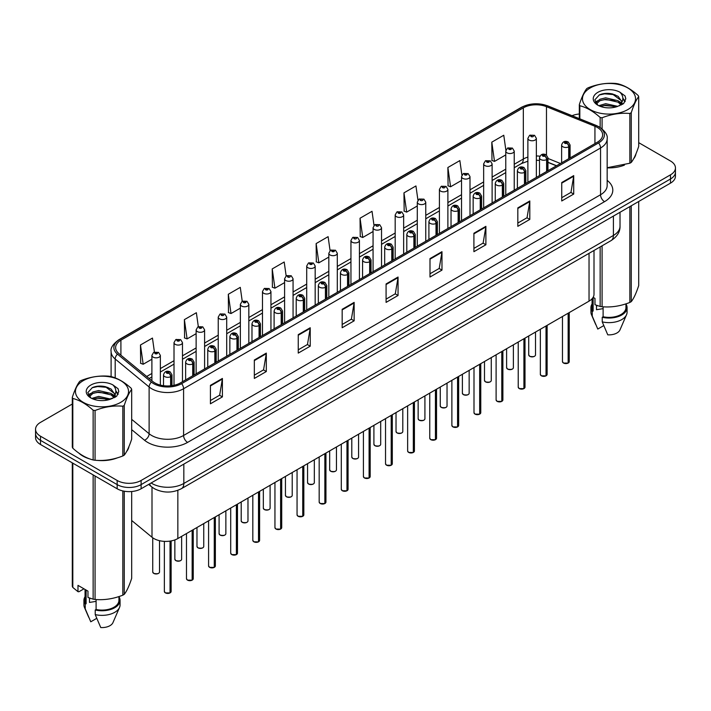 <?xml version="1.0" encoding="UTF-8"?>
<svg xmlns="http://www.w3.org/2000/svg" width="711" height="711" viewBox="0 0 711 711"><rect width="100%" height="100%" fill="white"/><g stroke="black" fill="none" stroke-linecap="round" stroke-linejoin="round"><path stroke-width="1.07" d="M556.42 165.832L547.968 162.419M594.005 250.476L594.005 294.238A16.94 9.776 180 0 1 589.037 301.153L177.848 538.547A16.94 9.776 180 0 1 152.003 537.24L131.686 520.488M78.805 453.067A27.098 15.642 0 0 0 82.832 456.035A27.098 15.642 0 0 0 90.057 459.022A27.098 15.642 0 0 1 82.832 456.035A27.098 15.642 0 0 1 78.805 453.067M597.347 127.447A18.068 10.434 180 0 1 602.644 134.823A18.068 10.434 180 0 1 597.347 142.2L180.398 382.918A18.068 10.434 180 0 1 152.821 381.531L118.888 353.545A18.068 10.434 180 0 1 115.626 347.563A18.068 10.434 180 0 1 120.914 340.187L523.332 107.85A18.068 10.434 180 0 1 546.475 106.686L594.938 126.274A18.068 10.434 180 0 1 597.347 127.447M598.591 126.727A19.819 11.438 0 0 0 595.942 125.447L547.479 105.859A19.819 11.438 0 0 0 522.096 107.139L119.679 339.476A19.819 11.438 0 0 0 117.457 354.131L151.39 382.109A19.819 11.438 0 0 0 181.643 383.638L598.591 142.911A19.819 11.438 0 0 0 598.591 126.727M72.3 404.026L40.509 422.378A16.94 9.776 0 0 0 35.55 429.293L35.55 437.594A16.94 9.776 0 0 0 40.509 444.508L117.164 488.768L117.164 484.618A16.94 9.776 0 0 0 141.116 484.618L670.491 178.985A16.94 9.776 0 0 0 675.45 172.071A16.94 9.776 0 0 1 670.491 178.985L141.116 484.618A16.94 9.776 0 0 1 117.164 484.618L40.509 440.358L117.164 484.618L117.164 480.467A16.94 9.776 0 0 0 141.116 480.467L670.491 174.835A16.94 9.776 0 0 0 675.45 167.92A16.94 9.776 0 0 0 670.491 161.006L638.7 142.653M35.55 433.443A16.94 9.776 0 0 0 40.509 440.358A16.94 9.776 0 0 1 35.55 433.443M210.42 385.362L210.42 403.804L222.401 396.889L222.401 378.448L210.42 385.362M210.42 400.533L219.646 395.209L222.347 379.061A4.515 2.604 -120 0 0 222.401 378.448M219.566 395.254L222.401 396.889M254.334 360.015L254.334 378.448L266.314 371.533L266.314 353.1L254.334 360.015M254.334 375.177L263.559 369.853L266.261 353.714A4.515 2.604 -120 0 0 266.314 353.1M263.479 369.898L266.314 371.533M298.247 334.659L298.247 353.1L310.227 346.186L310.227 327.744L298.247 334.659M298.247 349.83L307.472 344.497L310.183 328.358A4.515 2.604 -120 0 0 310.227 327.744M307.392 344.551L310.227 346.186M342.169 309.303L342.169 327.744L354.14 320.83L354.14 302.388L342.169 309.303M342.169 324.474L351.394 319.141L354.096 303.002A4.515 2.604 -120 0 0 354.14 302.388M351.305 319.195L354.14 320.83M561.743 182.531L561.743 200.973L573.715 194.059L573.715 175.617L561.743 182.531M561.743 197.702L570.969 192.379L573.67 176.23A4.515 2.604 -120 0 0 573.715 175.617M570.88 192.423L573.715 194.059M517.821 207.888L517.821 226.329L529.802 219.415L529.802 200.973L517.821 207.888M517.821 223.058L527.047 217.726L529.757 201.586A4.515 2.604 -120 0 0 529.802 200.973M526.967 217.779L529.802 219.415M473.908 233.244L473.908 251.685L485.889 244.771L485.889 226.329L473.908 233.244M473.908 248.406L483.133 243.082L485.835 226.942A4.515 2.604 -120 0 0 485.889 226.329M483.053 243.126L485.889 244.771M429.995 258.6L429.995 277.032L441.975 270.118L441.975 251.685L429.995 258.6M429.995 273.762L439.22 268.438L441.922 252.289A4.515 2.604 -120 0 0 441.975 251.685M439.14 268.482L441.975 270.118M386.082 283.947L386.082 302.388L398.053 295.474L398.053 277.032L386.082 283.947M386.082 299.118L395.307 293.794L398.009 277.645A4.515 2.604 -120 0 0 398.053 277.032M395.227 293.839L398.053 295.474M607.158 167.858A27.098 15.642 0 0 0 624.454 165.103A27.098 15.642 0 0 1 607.158 167.858M633.608 158.82A27.098 15.642 0 0 0 635.963 153.843A27.098 15.642 0 0 1 633.608 158.82M97.363 460.39A27.098 15.642 0 0 0 117.439 457.831A27.098 15.642 0 0 1 97.363 460.39M126.585 451.538A27.098 15.642 0 0 0 128.949 446.57A27.098 15.642 0 0 1 126.585 451.538M579.314 114A16.94 9.776 0 0 0 572.053 115.697M103.122 386.233L102.66 386.5M88.208 394.845L90.546 393.494M35.55 429.293A16.94 9.776 0 0 0 40.509 436.216L117.164 480.467M242.238 301.277L240.282 287.36L228.311 294.274L228.498 312.6M198.325 326.651L196.369 312.716L184.389 319.63L184.584 337.956M154.42 352.061L152.456 338.072L140.476 344.986L140.671 363.312M374.004 225.387L372.031 211.3L360.05 218.215L360.246 236.541M417.944 200.2L415.944 185.944L403.964 192.859L404.159 211.185M461.892 175.119L459.857 160.588L447.877 167.503L448.072 185.838M505.877 150.243L503.77 135.241L491.799 142.156L491.985 160.482M286.151 275.93L284.196 262.004L272.224 268.918L272.411 287.253M330.073 250.636L328.109 236.656L316.137 243.571L316.333 261.897M316.137 243.571L318.839 262.83L328.829 257.071M318.839 262.83L316.137 261.826M360.05 218.215L362.752 237.483L373.062 231.528M362.752 237.483L360.05 236.47M403.964 192.859L406.665 212.127L417.295 205.986M406.665 212.127L403.964 211.114M447.877 167.503L450.587 186.771L461.528 180.452M450.587 186.771L447.877 185.758M491.799 142.156L494.5 161.415L505.77 154.909M494.5 161.415L491.799 160.41M272.224 268.918L274.926 288.186L284.596 282.605M274.926 288.186L272.224 287.182M228.311 294.274L231.013 313.542L240.362 308.147M231.013 313.542L228.311 312.529M184.389 319.63L187.1 338.898L196.129 333.681M187.1 338.898L184.389 337.885M140.476 344.986L143.178 364.254L151.896 359.224M143.178 364.254L140.476 363.241M117.164 488.768A16.94 9.776 0 0 0 141.116 488.768L670.491 183.136A16.94 9.776 0 0 0 675.45 176.221L675.45 167.92M568.116 363.099L563.476 363.037L562.463 361.606A3.386 1.955 0 0 0 563.459 362.983A3.386 1.955 0 0 0 568.142 363.045L568.062 363.09A3.271 1.893 180 0 1 563.539 363.037M568.142 362.903L568.347 313.098M568.978 158.58L568.978 146.688A2.826 1.698 -122.2 0 0 566.889 143.275A1.413 0.818 0 0 0 566.854 142.147A1.413 0.818 0 0 0 564.854 142.147A1.413 0.818 0 0 0 564.854 143.302A1.413 0.818 0 0 0 566.809 143.329L565.289 142.724L566.249 142.493L566.889 143.275M566.809 143.329A2.826 1.555 62.1 0 1 568.711 146.83A4.23 2.444 180 0 1 562.854 146.759A4.23 2.444 180 0 1 561.619 145.035C562.703 141.56 564.916 140.547 568.258 142.013L570.089 145.035A4.23 2.444 180 0 1 568.978 146.688M568.711 158.731L568.711 146.83M568.142 363.045L568.142 313.213M536.352 177.412L536.352 138.325A4.23 2.444 180 0 1 533.739 140.582A4.23 2.444 180 0 1 529.126 140.049A4.23 2.444 180 0 1 527.882 138.325L529.571 135.383A2.826 1.698 57.8 0 1 531.073 135.472A1.413 0.818 0 0 0 531.117 136.592A1.413 0.818 0 0 0 533.117 136.592A1.413 0.818 0 0 0 533.117 135.446A1.413 0.818 0 0 0 531.161 135.419L531.739 135.783M531.161 135.419A2.826 1.555 -117.9 0 0 529.846 135.232A2.826 1.555 -117.9 0 0 529.722 135.312M531.704 136.236L531.073 135.472M531.721 136.254L531.704 135.801M546.004 375.87L541.364 375.808L540.351 374.377A3.386 1.955 0 0 0 541.338 375.755A3.386 1.955 0 0 0 546.021 375.817L545.95 375.861A3.271 1.893 180 0 1 541.418 375.799M546.021 375.675L546.235 325.86M546.857 171.351L546.857 159.451A2.826 1.698 -122.2 0 0 544.777 156.047A1.413 0.818 0 0 0 544.733 154.918A1.413 0.818 0 0 0 542.733 154.918A1.413 0.818 0 0 0 542.733 156.073A1.413 0.818 0 0 0 544.688 156.1L543.168 155.496L544.137 155.265L544.777 156.047M544.688 156.1A2.826 1.555 62.1 0 1 546.599 159.602A4.23 2.444 180 0 1 540.742 159.531A4.23 2.444 180 0 1 539.498 157.798C540.582 154.331 542.795 153.318 546.146 154.785L547.968 157.798A4.23 2.444 180 0 1 546.857 159.451M546.599 171.502L546.599 159.602M546.021 375.817L546.021 325.985M523.883 388.633L519.243 388.579L518.23 387.14A3.386 1.955 0 0 0 519.226 388.526A3.386 1.955 0 0 0 523.909 388.588L523.829 388.633A3.271 1.893 180 0 1 519.306 388.57M523.909 388.446L524.114 338.632M524.736 184.122L524.736 172.222A2.826 1.698 -122.2 0 0 522.656 168.818A1.413 0.818 0 0 0 522.612 167.689A1.413 0.818 0 0 0 520.621 167.689A1.413 0.818 0 0 0 520.621 168.845A1.413 0.818 0 0 0 522.567 168.863L521.056 168.267L522.016 168.036L522.656 168.818M522.567 168.863A2.826 1.555 62.1 0 1 524.478 172.373A4.23 2.444 180 0 1 518.621 172.302A4.23 2.444 180 0 1 517.386 170.569C518.461 167.094 520.683 166.09 524.025 167.547L525.856 170.569A4.23 2.444 180 0 1 524.736 172.222M524.478 184.273L524.478 172.373M523.909 388.588L523.909 338.756M501.762 401.404L497.131 401.351L496.109 399.911A3.386 1.955 0 0 0 497.105 401.297A3.386 1.955 0 0 0 501.788 401.351L501.717 401.395A3.271 1.893 180 0 1 497.185 401.342M501.788 401.217L502.002 351.403M502.624 196.885L502.624 184.993A2.826 1.698 -122.2 0 0 500.544 181.589A1.413 0.818 0 0 0 500.5 180.461A1.413 0.818 0 0 0 498.5 180.461A1.413 0.818 0 0 0 498.5 181.607A1.413 0.818 0 0 0 500.455 181.634L498.935 181.038L499.904 180.807L500.544 181.589M500.455 181.634A2.826 1.555 62.1 0 1 502.357 185.144A4.23 2.444 180 0 1 496.509 185.064A4.23 2.444 180 0 1 495.265 183.34C496.349 179.865 498.562 178.861 501.913 180.318L503.735 183.34A4.23 2.444 180 0 1 502.624 184.993M502.357 197.036L502.357 185.144M501.788 401.351L501.788 351.527M479.649 414.175L475.01 414.113L473.997 412.682A3.386 1.955 0 0 0 474.992 414.069A3.386 1.955 0 0 0 479.676 414.122L479.596 414.166A3.271 1.893 180 0 1 475.072 414.113M479.676 413.98L479.881 364.174M480.503 209.656L480.503 197.765A2.826 1.698 -122.2 0 0 478.423 194.352A1.413 0.818 0 0 0 478.379 193.232A1.413 0.818 0 0 0 476.388 193.232A1.413 0.818 0 0 0 476.388 194.379A1.413 0.818 0 0 0 478.334 194.405L476.823 193.801L477.783 193.57L478.423 194.352M478.334 194.405A2.826 1.555 62.1 0 1 480.245 197.916A4.23 2.444 180 0 1 474.388 197.836A4.23 2.444 180 0 1 473.153 196.112C474.228 192.637 476.45 191.623 479.792 193.09L481.614 196.112A4.23 2.444 180 0 1 480.503 197.765M480.245 209.807L480.245 197.916M479.676 414.122L479.676 364.29M514.231 190.184L514.231 151.096A4.23 2.444 180 0 1 511.618 153.354A4.23 2.444 180 0 1 507.005 152.821A4.23 2.444 180 0 1 505.77 151.096L507.458 148.155A2.826 1.698 57.8 0 1 508.96 148.235A1.413 0.818 0 0 0 509.005 149.363A1.413 0.818 0 0 0 510.996 149.363A1.413 0.818 0 0 0 510.996 148.217A1.413 0.818 0 0 0 509.049 148.19L510.569 148.786L509.6 149.017L508.96 148.235M509.618 149.026L509.618 148.546M509.049 148.19A2.826 1.555 -117.9 0 0 507.725 147.995A2.826 1.555 -117.9 0 0 507.601 148.075M492.119 202.955L492.119 163.859A4.23 2.444 180 0 1 489.506 166.125A4.23 2.444 180 0 1 484.893 165.592A4.23 2.444 180 0 1 483.649 163.859L485.337 160.926A2.826 1.698 57.8 0 1 486.839 161.006A1.413 0.818 0 0 0 486.884 162.135A1.413 0.818 0 0 0 488.884 162.135A1.413 0.818 0 0 0 488.884 160.979A1.413 0.818 0 0 0 486.928 160.962L488.448 161.557L487.488 161.788L486.839 161.006M487.506 161.797L487.506 161.317M486.928 160.962A2.826 1.555 -117.9 0 0 485.613 160.766A2.826 1.555 -117.9 0 0 485.489 160.846M487.488 161.788L487.47 161.335M469.998 215.726L469.998 176.63A4.23 2.444 180 0 1 467.385 178.888A4.23 2.444 180 0 1 462.772 178.363A4.23 2.444 180 0 1 461.528 176.63L463.217 173.697A2.826 1.698 57.8 0 1 464.727 173.777A1.413 0.818 0 0 0 464.772 174.906A1.413 0.818 0 0 0 466.763 174.906A1.413 0.818 0 0 0 466.763 173.751A1.413 0.818 0 0 0 464.816 173.724L466.327 174.328L465.367 174.559L464.727 173.777M465.385 174.568L465.385 174.088M464.816 173.724A2.826 1.555 -117.9 0 0 463.492 173.537A2.826 1.555 -117.9 0 0 463.368 173.617M465.367 174.559L465.35 174.106M590.246 87.942A26.538 15.322 -0 0 0 590.246 109.61A26.538 15.322 -0 0 0 627.769 109.61A26.538 15.322 -0 0 0 627.769 87.942A26.538 15.322 -0 0 0 590.246 87.942M607.158 167.725L629.848 163.228A30.484 17.606 -0 0 0 630.568 162.828A30.484 17.606 -0 0 0 631.261 162.419C633.732 159.326 636.212 153.985 638.7 146.386L638.7 96.643A30.484 17.606 -0 0 0 638.185 95.523C631.395 89.373 624.613 85.462 617.859 83.791A30.484 17.606 -0 0 0 615.93 83.489C606.634 82.698 597.382 84.129 588.166 87.791A30.484 17.606 -0 0 0 587.446 88.191A30.484 17.606 -0 0 0 586.753 88.599C584.264 91.737 581.785 97.078 579.314 104.633A30.484 17.606 -0 0 0 579.829 105.743L579.829 118.844M600.155 127.456L600.155 117.475C593.365 111.325 586.593 107.414 579.829 105.743M600.155 117.475A30.484 17.606 -0 0 0 602.084 117.777L602.084 128.86M629.848 163.228L629.848 113.484C620.632 112.676 611.38 114.107 602.084 117.777M629.848 113.484A30.484 17.606 -0 0 0 630.568 113.085A30.484 17.606 -0 0 0 631.261 112.667L631.261 162.419M617.788 106.357L605.665 103.682L598.786 105.708M616.099 106.908L605.665 105.139L600.333 106.383M621.103 103.797L618.135 100.731L605.665 97.825L599.88 99.264L596.538 102.117L596.102 103.673M620.632 104.526L618.135 102.188L605.665 99.291L599.88 100.731L596.369 103.957M619.494 105.788L621.476 103.051L621.912 101.113L612.233 93.896C607.407 92.919 603.115 93.257 599.346 94.919L594.805 99.878L597.853 105.184M621.236 105.024L621.912 102.277M621.876 101.691L618.135 96.341L612.571 93.968M597.853 92.332A15.775 9.11 -0 0 0 597.853 105.21A15.775 9.11 -0 0 0 617.575 106.419L623.725 103.442L625.796 98.776L625.085 95.985L619.921 92.199A15.775 9.11 -0 0 0 597.853 92.332M619.921 92.199C623.2 95.532 623.725 99.149 621.476 103.042M579.314 118.63L579.314 104.633M638.7 96.643C636.229 99.727 633.75 105.068 631.261 112.667M614.944 106.419L604.661 105.539L600.573 106.286M622.454 104.339L621.725 103.762M621.29 103.451L620.561 102.971M614.944 100.562L604.661 99.682L600.573 100.429M596.618 101.975L595.418 102.722M625.013 101.691L622.854 98.847M614.979 94.723L604.661 93.834L599.16 95.007M625.796 98.918L625.085 95.985M622.916 104.037L621.858 103.131M621.538 102.891L619.014 101.38M597.613 100.749L595.143 102.18M625.191 101.344L622.845 98.109M83.231 380.661A26.538 15.322 -0 0 0 83.231 402.328A26.538 15.322 -0 0 0 120.754 402.328A26.538 15.322 -0 0 0 120.754 380.661A26.538 15.322 -0 0 0 83.231 380.661M80.432 380.909A30.484 17.606 -0 0 0 79.739 381.327C77.25 384.464 74.771 389.806 72.3 397.351A30.484 17.606 -0 0 0 72.815 398.471L72.815 448.214C79.579 454.356 86.351 458.266 93.141 459.955A30.484 17.606 -0 0 0 95.07 460.248C104.286 461.057 113.538 459.626 122.834 455.955A30.484 17.606 -0 0 0 123.554 455.555A30.484 17.606 -0 0 0 124.247 455.138C126.718 452.054 129.198 446.704 131.686 439.114L131.686 389.361A30.484 17.606 -0 0 0 131.171 388.25C124.372 382.091 117.599 378.181 110.845 376.519A30.484 17.606 -0 0 0 108.916 376.217C99.62 375.426 90.368 376.857 81.152 380.509A30.484 17.606 -0 0 0 80.432 380.909M93.141 459.955L93.141 410.203C86.351 404.052 79.579 400.142 72.815 398.471M93.141 410.203A30.484 17.606 -0 0 0 95.07 410.505L95.07 460.248M122.834 455.955L122.834 406.203C113.618 405.403 104.366 406.834 95.07 410.505M122.834 406.203A30.484 17.606 -0 0 0 123.554 405.803A30.484 17.606 -0 0 0 124.247 405.394L124.247 455.138M72.3 397.351L72.3 447.103A30.484 17.606 -0 0 0 72.815 448.214M110.774 399.084L98.651 396.4L91.772 398.436M109.085 399.635L98.651 397.867L93.319 399.102M114.089 396.525L111.12 393.45L98.651 390.543L92.865 391.992L89.524 394.845L89.088 396.391M113.618 397.253L111.12 394.916L98.651 392.01L92.865 393.45L89.355 396.676M112.48 398.515L114.462 395.769L114.898 393.841L105.219 386.624C100.393 385.638 96.092 385.975 92.332 387.646L87.791 392.596L90.839 397.902M114.213 397.751L114.898 394.996M114.862 394.418L111.12 389.059L105.557 386.686M90.839 385.06A15.775 9.11 -0 0 0 90.839 397.938A15.775 9.11 -0 0 0 110.561 399.147L116.711 396.16L118.781 391.494L118.07 388.713L112.898 384.918A15.775 9.11 -0 0 0 90.839 385.06M112.898 384.918C116.186 388.259 116.711 391.877 114.462 395.76M131.686 389.361C129.215 392.454 126.736 397.796 124.247 405.394M107.921 399.147L97.647 398.267L93.559 399.004M115.431 397.067L114.711 396.489M114.275 396.169L113.547 395.689M107.921 393.29L97.647 392.41L93.559 393.156M89.604 394.694L88.395 395.44M117.999 394.418L115.831 391.574M107.965 387.442L97.647 386.553L92.146 387.735M118.781 391.637L118.07 388.713M115.902 396.756L114.844 395.849M114.524 395.618L112 394.107M118.177 394.072L115.831 390.837M597.142 305.534A12.762 7.368 0 0 0 596.502 306.796M596.502 305.312L596.502 309.712L603.115 308.636M593.125 297.34L594.983 298.407L594.983 304.726L600.155 306.45A30.484 17.606 0 0 0 602.084 306.743C611.3 307.552 620.552 306.121 629.848 302.451A30.484 17.606 0 0 0 631.261 301.633C633.732 298.549 636.212 293.199 638.7 285.609L638.7 201.489M603.115 306.814L603.115 316.768A16.94 9.776 0 0 0 625.947 307.596L625.947 303.846M603.115 316.768L602.235 317.275A18.068 10.434 0 0 0 627.075 307.596A18.068 10.434 0 0 0 625.947 303.97M602.235 317.275L602.235 321.879A18.068 10.434 0 0 0 626.533 314.742A18.068 10.434 0 0 0 627.075 312.209L627.075 307.596M602.235 321.879L607.763 334.828A11.296 6.523 0 0 0 619.965 329.922L626.533 314.742M629.848 302.451L629.848 206.599M631.261 205.781L631.261 301.633M602.084 245.802L602.084 306.743M600.155 306.45L600.155 246.921M592.067 298.771L592.067 307.596A16.94 9.776 0 0 0 593.134 311.009L593.134 297.34M592.067 303.97A18.068 10.434 0 0 0 590.939 307.596A18.068 10.434 0 0 0 592.254 311.507L593.134 311.009M590.939 307.596L590.939 312.209A18.068 10.434 0 0 0 591.481 314.742A18.068 10.434 0 0 0 592.254 316.119L592.254 311.507M603.746 325.62L597.782 329.06L592.254 316.119M90.128 598.262A12.762 7.368 0 0 0 89.479 599.515M89.479 598.031L89.479 602.439L96.092 601.364M83.978 588.824L78.912 591.748L77.988 591.685L77.988 585.366L87.968 591.134L87.968 597.453L93.141 599.169A30.484 17.606 0 0 0 95.07 599.471C104.286 600.271 113.538 598.84 122.834 595.169A30.484 17.606 0 0 0 124.247 594.36C126.718 591.268 129.198 585.926 131.686 578.327L131.686 491.514M96.092 599.542L96.092 609.487A16.94 9.776 0 0 0 118.933 600.324L118.933 596.573M96.092 609.487L95.221 609.994A18.068 10.434 0 0 0 120.061 600.324A18.068 10.434 0 0 0 118.933 596.698M95.221 609.994L95.221 614.606A18.068 10.434 0 0 0 119.519 607.461A18.068 10.434 0 0 0 120.061 604.937L120.061 600.324M95.221 614.606L100.749 627.546A11.296 6.523 0 0 0 112.942 622.649L119.519 607.461M122.834 595.169L122.834 490.928M124.247 491.212L124.247 594.36M95.07 476.006L95.07 599.471M93.141 599.169L93.141 474.895M72.815 463.163L72.815 587.437L77.988 591.685M72.815 587.437A30.484 17.606 0 0 1 72.3 586.326L72.3 462.861M85.053 589.446L85.053 600.324A16.94 9.776 0 0 0 86.111 603.728L86.111 590.059M85.053 596.698A18.068 10.434 0 0 0 83.925 600.324A18.068 10.434 0 0 0 85.24 604.234L86.111 603.728M83.925 600.324L83.925 604.937A18.068 10.434 0 0 0 84.467 607.461A18.068 10.434 0 0 0 85.24 608.838L85.24 604.234M96.723 618.348L90.768 621.787L85.24 608.838M457.529 426.947L452.898 426.884L451.876 425.454A3.386 1.955 0 0 0 452.871 426.831A3.386 1.955 0 0 0 457.555 426.893L457.475 426.938A3.271 1.893 180 0 1 452.951 426.876M457.555 426.751L457.768 376.946M458.391 222.427L458.391 210.527A2.826 1.698 -122.2 0 0 456.311 207.123A1.413 0.818 0 0 0 456.266 205.994A1.413 0.818 0 0 0 454.267 205.994A1.413 0.818 0 0 0 454.267 207.15A1.413 0.818 0 0 0 456.222 207.177L454.702 206.572L455.662 206.341L456.311 207.123M456.222 207.177A2.826 1.555 62.1 0 1 458.124 210.678A4.23 2.444 180 0 1 452.276 210.607A4.23 2.444 180 0 1 451.032 208.874C452.116 205.408 454.329 204.395 457.68 205.861L459.502 208.874A4.23 2.444 180 0 1 458.391 210.527M458.124 222.579L458.124 210.678M457.555 426.893L457.555 377.061M435.416 439.709L430.777 439.656L429.764 438.216A3.386 1.955 0 0 0 430.75 439.602A3.386 1.955 0 0 0 435.434 439.665L435.363 439.709A3.271 1.893 180 0 1 430.83 439.647M435.434 439.522L435.647 389.708M436.27 235.199L436.27 223.298A2.826 1.698 -122.2 0 0 434.19 219.895A1.413 0.818 0 0 0 434.145 218.766A1.413 0.818 0 0 0 432.155 218.766A1.413 0.818 0 0 0 432.155 219.921A1.413 0.818 0 0 0 434.101 219.939L432.581 219.344L433.55 219.112L434.19 219.895M434.101 219.939A2.826 1.555 62.1 0 1 436.012 223.45A4.23 2.444 180 0 1 430.155 223.378A4.23 2.444 180 0 1 428.911 221.645C429.995 218.17 432.208 217.166 435.559 218.624L437.381 221.645A4.23 2.444 180 0 1 436.27 223.298M436.012 235.35L436.012 223.45M435.434 439.665L435.434 389.832M413.295 452.48L408.656 452.427L407.643 450.987A3.386 1.955 0 0 0 408.638 452.374A3.386 1.955 0 0 0 413.322 452.427L413.242 452.472A3.271 1.893 180 0 1 408.718 452.418M413.322 452.294L413.526 402.479M414.158 247.961L414.158 236.07A2.826 1.698 -122.2 0 0 412.069 232.666A1.413 0.818 0 0 0 412.033 231.537A1.413 0.818 0 0 0 410.034 231.537A1.413 0.818 0 0 0 410.034 232.684A1.413 0.818 0 0 0 411.989 232.71L410.469 232.115L411.429 231.884L412.069 232.666M411.989 232.71A2.826 1.555 62.1 0 1 413.891 236.221A4.23 2.444 180 0 1 408.034 236.141A4.23 2.444 180 0 1 406.799 234.417C407.883 230.942 410.096 229.937 413.438 231.395L415.268 234.417A4.23 2.444 180 0 1 414.158 236.07M413.891 248.112L413.891 236.221M413.322 452.427L413.322 402.604M447.886 228.489L447.886 189.402A4.23 2.444 180 0 1 445.273 191.659A4.23 2.444 180 0 1 440.651 191.135A4.23 2.444 180 0 1 439.416 189.402L441.104 186.46A2.826 1.698 57.8 0 1 442.606 186.549A1.413 0.818 0 0 0 442.651 187.677A1.413 0.818 0 0 0 444.651 187.677A1.413 0.818 0 0 0 444.651 186.522A1.413 0.818 0 0 0 442.695 186.495L443.264 186.86M442.695 186.495A2.826 1.555 -117.9 0 0 441.371 186.309A2.826 1.555 -117.9 0 0 441.247 186.389M443.229 187.313L442.606 186.549M443.246 187.331L443.229 186.877M425.765 241.26L425.765 202.173A4.23 2.444 180 0 1 423.152 204.43A4.23 2.444 180 0 1 418.539 203.897A4.23 2.444 180 0 1 417.295 202.173L418.983 199.231A2.826 1.698 57.8 0 1 420.494 199.311A1.413 0.818 0 0 0 420.53 200.44A1.413 0.818 0 0 0 422.53 200.44A1.413 0.818 0 0 0 422.53 199.293A1.413 0.818 0 0 0 420.574 199.267L421.152 199.622M420.574 199.267A2.826 1.555 -117.9 0 0 419.259 199.071A2.826 1.555 -117.9 0 0 419.135 199.151M421.116 199.649L420.494 199.311M403.652 254.031L403.652 214.944A4.23 2.444 180 0 1 401.04 217.202A4.23 2.444 180 0 1 396.418 216.668A4.23 2.444 180 0 1 395.183 214.944L396.871 212.002A2.826 1.698 57.8 0 1 398.373 212.082A1.413 0.818 0 0 0 398.418 213.211A1.413 0.818 0 0 0 400.409 213.211A1.413 0.818 0 0 0 400.409 212.056A1.413 0.818 0 0 0 398.462 212.038L399.982 212.633L399.013 212.865L398.373 212.082M399.031 212.873L399.031 212.393M398.462 212.038A2.826 1.555 -117.9 0 0 397.138 211.842A2.826 1.555 -117.9 0 0 397.014 211.922M399.013 212.865L398.995 212.411M391.183 465.252L386.544 465.19L385.531 463.759A3.386 1.955 0 0 0 386.517 465.145A3.386 1.955 0 0 0 391.201 465.198L391.13 465.243A3.271 1.893 180 0 1 386.597 465.19M391.201 465.065L391.414 415.251M392.037 260.733L392.037 248.841A2.826 1.698 -122.2 0 0 389.957 245.428A1.413 0.818 0 0 0 389.912 244.308A1.413 0.818 0 0 0 387.913 244.308A1.413 0.818 0 0 0 387.913 245.455A1.413 0.818 0 0 0 389.868 245.482L388.348 244.877L389.317 244.646L389.957 245.428M389.868 245.482A2.826 1.555 62.1 0 1 391.779 248.992A4.23 2.444 180 0 1 385.922 248.912A4.23 2.444 180 0 1 384.678 247.188C385.762 243.713 387.975 242.709 391.326 244.166L393.147 247.188A4.23 2.444 180 0 1 392.037 248.841M391.779 260.884L391.779 248.992M391.201 465.198L391.201 415.366M369.062 478.023L364.423 477.961L363.41 476.53A3.386 1.955 0 0 0 364.405 477.908A3.386 1.955 0 0 0 369.089 477.97L369.009 478.014A3.271 1.893 180 0 1 364.485 477.952M369.089 477.828L369.293 428.022M369.924 273.504L369.924 261.604A2.826 1.698 -122.2 0 0 367.836 258.2A1.413 0.818 0 0 0 367.8 257.071A1.413 0.818 0 0 0 365.801 257.071A1.413 0.818 0 0 0 365.801 258.226A1.413 0.818 0 0 0 367.756 258.253L366.236 257.649L367.196 257.418L367.836 258.2M367.756 258.253A2.826 1.555 62.1 0 1 369.658 261.755A4.23 2.444 180 0 1 363.801 261.684A4.23 2.444 180 0 1 362.566 259.95C363.65 256.484 365.863 255.471 369.205 256.938L371.035 259.95A4.23 2.444 180 0 1 369.924 261.604M369.658 273.655L369.658 261.755M369.089 477.97L369.089 428.138M346.95 490.794L342.311 490.732L341.298 489.292A3.386 1.955 0 0 0 342.284 490.679A3.386 1.955 0 0 0 346.968 490.741L346.897 490.786A3.271 1.893 180 0 1 342.364 490.723M346.968 490.599L347.181 440.784M347.803 286.275L347.803 274.375A2.826 1.698 -122.2 0 0 345.724 270.971A1.413 0.818 0 0 0 345.679 269.842A1.413 0.818 0 0 0 343.68 269.842A1.413 0.818 0 0 0 343.68 270.998A1.413 0.818 0 0 0 345.635 271.024L344.115 270.42L345.084 270.189L345.724 270.971M345.635 271.024A2.826 1.555 62.1 0 1 347.546 274.526A4.23 2.444 180 0 1 341.689 274.455A4.23 2.444 180 0 1 340.445 272.722C341.529 269.247 343.742 268.243 347.092 269.7L348.914 272.722A4.23 2.444 180 0 1 347.803 274.375M347.546 286.426L347.546 274.526M346.968 490.741L346.968 440.909M324.829 503.557L320.19 503.504L319.177 502.064A3.386 1.955 0 0 0 320.172 503.45A3.386 1.955 0 0 0 324.856 503.504L324.776 503.548A3.271 1.893 180 0 1 320.252 503.495M324.856 503.37L325.06 453.556M325.682 299.038L325.682 287.146A2.826 1.698 -122.2 0 0 323.603 283.742A1.413 0.818 0 0 0 323.558 282.614A1.413 0.818 0 0 0 321.568 282.614A1.413 0.818 0 0 0 321.568 283.769A1.413 0.818 0 0 0 323.514 283.787L322.003 283.191L322.963 282.96L323.603 283.742M323.514 283.787A2.826 1.555 62.1 0 1 325.425 287.297A4.23 2.444 180 0 1 319.568 287.226A4.23 2.444 180 0 1 318.332 285.493C319.408 282.018 321.63 281.014 324.971 282.471L326.802 285.493A4.23 2.444 180 0 1 325.682 287.146M325.425 299.189L325.425 287.297M324.856 503.504L324.856 453.68M302.708 516.328L298.078 516.266L297.056 514.835A3.386 1.955 0 0 0 298.051 516.222A3.386 1.955 0 0 0 302.735 516.275L302.655 516.319A3.271 1.893 180 0 1 298.131 516.266M302.735 516.142L302.948 466.327M303.57 311.809L303.57 299.918A2.826 1.698 -122.2 0 0 301.491 296.505A1.413 0.818 0 0 0 301.446 295.385A1.413 0.818 0 0 0 299.447 295.385A1.413 0.818 0 0 0 299.447 296.531A1.413 0.818 0 0 0 301.402 296.558L299.882 295.954L300.842 295.723L301.491 296.505M301.402 296.558A2.826 1.555 62.1 0 1 303.304 300.069A4.23 2.444 180 0 1 297.456 299.989A4.23 2.444 180 0 1 296.211 298.265C297.296 294.789 299.509 293.785 302.859 295.243L304.681 298.265A4.23 2.444 180 0 1 303.57 299.918M303.304 311.96L303.304 300.069M302.735 516.275L302.735 466.443M381.531 266.803L381.531 227.707A4.23 2.444 180 0 1 378.919 229.964A4.23 2.444 180 0 1 374.306 229.44A4.23 2.444 180 0 1 373.062 227.707L374.75 224.774A2.826 1.698 57.8 0 1 376.261 224.854A1.413 0.818 0 0 0 376.297 225.982A1.413 0.818 0 0 0 378.296 225.982A1.413 0.818 0 0 0 378.296 224.827A1.413 0.818 0 0 0 376.341 224.8L376.919 225.165M376.341 224.8A2.826 1.555 -117.9 0 0 375.026 224.614A2.826 1.555 -117.9 0 0 374.901 224.694M376.883 225.627L376.261 224.854M376.901 225.636L376.883 225.183M359.419 279.565L359.419 240.478A4.23 2.444 180 0 1 356.798 242.735A4.23 2.444 180 0 1 352.185 242.211A4.23 2.444 180 0 1 350.95 240.478L352.638 237.536A2.826 1.698 57.8 0 1 354.14 237.625A1.413 0.818 0 0 0 354.185 238.754A1.413 0.818 0 0 0 356.175 238.754A1.413 0.818 0 0 0 356.175 237.598A1.413 0.818 0 0 0 354.229 237.572L354.798 237.936M354.229 237.572A2.826 1.555 -117.9 0 0 352.905 237.385A2.826 1.555 -117.9 0 0 352.78 237.465M354.762 238.389L354.14 237.625M354.78 238.407L354.762 237.954M337.298 292.337L337.298 253.249A4.23 2.444 180 0 1 334.685 255.507A4.23 2.444 180 0 1 330.073 254.973A4.23 2.444 180 0 1 328.829 253.249L330.517 250.308A2.826 1.698 57.8 0 1 332.019 250.396A1.413 0.818 0 0 0 332.064 251.516A1.413 0.818 0 0 0 334.063 251.516A1.413 0.818 0 0 0 334.063 250.37A1.413 0.818 0 0 0 332.108 250.343L333.628 250.939L332.668 251.17L332.019 250.396M332.686 251.187L332.686 250.699M332.108 250.343A2.826 1.555 -117.9 0 0 330.793 250.148A2.826 1.555 -117.9 0 0 330.668 250.228M332.668 251.17L332.65 250.725M315.177 305.108L315.177 266.021A4.23 2.444 180 0 1 312.564 268.278A4.23 2.444 180 0 1 307.952 267.745A4.23 2.444 180 0 1 306.708 266.021L308.405 263.079A2.826 1.698 57.8 0 1 309.907 263.159A1.413 0.818 0 0 0 309.952 264.288A1.413 0.818 0 0 0 311.942 264.288A1.413 0.818 0 0 0 311.942 263.132A1.413 0.818 0 0 0 309.996 263.114L311.507 263.71L310.547 263.941L309.907 263.159M310.565 263.95L310.565 263.47M309.996 263.114A2.826 1.555 -117.9 0 0 308.672 262.919A2.826 1.555 -117.9 0 0 308.547 262.999M310.529 263.932L310.529 263.488M293.065 317.879L293.065 278.783A4.23 2.444 180 0 1 290.452 281.041A4.23 2.444 180 0 1 285.831 280.516A4.23 2.444 180 0 1 284.596 278.783L286.284 275.85A2.826 1.698 57.8 0 1 287.786 275.93A1.413 0.818 0 0 0 287.831 277.059A1.413 0.818 0 0 0 289.83 277.059A1.413 0.818 0 0 0 289.83 275.904A1.413 0.818 0 0 0 287.875 275.877L288.444 276.241M287.875 275.877A2.826 1.555 -117.9 0 0 286.56 275.69A2.826 1.555 -117.9 0 0 286.435 275.77M288.417 276.703L287.786 275.93M288.426 276.712L288.417 276.259M280.596 529.1L275.957 529.037L274.944 527.606A3.386 1.955 0 0 0 275.93 528.984A3.386 1.955 0 0 0 280.614 529.046L280.543 529.091A3.271 1.893 180 0 1 276.01 529.037M280.614 528.904L280.827 479.098M281.449 324.58L281.449 312.68A2.826 1.698 -122.2 0 0 279.37 309.276A1.413 0.818 0 0 0 279.325 308.147A1.413 0.818 0 0 0 277.334 308.147A1.413 0.818 0 0 0 277.334 309.303A1.413 0.818 0 0 0 279.281 309.329L277.761 308.725L278.73 308.494L279.37 309.276M279.281 309.329A2.826 1.555 62.1 0 1 281.192 312.831A4.23 2.444 180 0 1 275.335 312.76A4.23 2.444 180 0 1 274.099 311.036C275.175 307.561 277.388 306.548 280.738 308.014L282.56 311.036A4.23 2.444 180 0 1 281.449 312.68M281.192 324.731L281.192 312.831M280.614 529.046L280.614 479.214M258.475 541.871L253.845 541.809L252.823 540.369A3.386 1.955 0 0 0 253.818 541.755A3.386 1.955 0 0 0 258.502 541.818L258.422 541.862A3.271 1.893 180 0 1 253.898 541.8M258.502 541.675L258.706 491.861M259.337 337.352L259.337 325.451A2.826 1.698 -122.2 0 0 257.258 322.047A1.413 0.818 0 0 0 257.213 320.919A1.413 0.818 0 0 0 255.213 320.919A1.413 0.818 0 0 0 255.213 322.074A1.413 0.818 0 0 0 257.169 322.101L255.649 321.496L256.609 321.265L257.258 322.047M257.169 322.101A2.826 1.555 62.1 0 1 259.071 325.602A4.23 2.444 180 0 1 253.223 325.531A4.23 2.444 180 0 1 251.978 323.798C253.063 320.323 255.276 319.319 258.626 320.777L260.448 323.798A4.23 2.444 180 0 1 259.337 325.451M259.071 337.503L259.071 325.602M258.502 541.818L258.502 491.985M236.363 554.633L231.724 554.58L230.711 553.14A3.386 1.955 0 0 0 231.697 554.527A3.386 1.955 0 0 0 236.381 554.58L236.31 554.624A3.271 1.893 180 0 1 231.777 554.571M236.381 554.447L236.594 504.632M237.216 350.114L237.216 338.223A2.826 1.698 -122.2 0 0 235.137 334.819A1.413 0.818 0 0 0 235.092 333.69A1.413 0.818 0 0 0 233.101 333.69A1.413 0.818 0 0 0 233.101 334.845A1.413 0.818 0 0 0 235.048 334.863L233.528 334.268L234.497 334.037L235.137 334.819M235.048 334.863A2.826 1.555 62.1 0 1 236.959 338.374A4.23 2.444 180 0 1 231.102 338.303A4.23 2.444 180 0 1 229.857 336.57C230.942 333.095 233.155 332.09 236.505 333.548L238.327 336.57A4.23 2.444 180 0 1 237.216 338.223M236.959 350.265L236.959 338.374M236.381 554.58L236.381 504.757M214.242 567.405L209.603 567.342L208.59 565.912A3.386 1.955 0 0 0 209.585 567.298A3.386 1.955 0 0 0 214.269 567.351L214.189 567.396A3.271 1.893 180 0 1 209.665 567.342M214.269 567.218L214.473 517.404M215.104 362.886L215.104 350.994A2.826 1.698 -122.2 0 0 213.016 347.581A1.413 0.818 0 0 0 212.98 346.461A1.413 0.818 0 0 0 210.98 346.461A1.413 0.818 0 0 0 210.98 347.608A1.413 0.818 0 0 0 212.936 347.635L211.416 347.03L212.376 346.808L213.016 347.581M212.936 347.635A2.826 1.555 62.1 0 1 214.838 351.145A4.23 2.444 180 0 1 208.981 351.065A4.23 2.444 180 0 1 207.745 349.341C208.83 345.866 211.043 344.862 214.384 346.319L216.215 349.341A4.23 2.444 180 0 1 215.104 350.994M214.838 363.037L214.838 351.145M214.269 567.351L214.269 517.519M192.13 580.176L187.491 580.114L186.478 578.683A3.386 1.955 0 0 0 187.464 580.06A3.386 1.955 0 0 0 192.148 580.123L192.077 580.167A3.271 1.893 180 0 1 187.544 580.114M192.148 579.98L192.361 530.175M192.983 375.657L192.983 363.756A2.826 1.698 -122.2 0 0 190.904 360.353A1.413 0.818 0 0 0 190.859 359.224A1.413 0.818 0 0 0 188.859 359.224A1.413 0.818 0 0 0 188.859 360.379A1.413 0.818 0 0 0 190.815 360.406L189.295 359.802L190.264 359.57L190.904 360.353M190.815 360.406A2.826 1.555 62.1 0 1 192.725 363.908A4.23 2.444 180 0 1 186.869 363.836A4.23 2.444 180 0 1 185.624 362.112C186.709 358.637 188.922 357.624 192.272 359.091L194.094 362.112A4.23 2.444 180 0 1 192.983 363.756M192.725 375.808L192.725 363.908M192.148 580.123L192.148 530.29M170.009 592.947L165.37 592.885L164.357 591.454A3.386 1.955 0 0 0 165.352 592.832A3.386 1.955 0 0 0 170.036 592.894L169.956 592.938A3.271 1.893 180 0 1 165.432 592.876M170.036 592.752L170.24 541.08M170.862 385.806L170.862 376.528A2.826 1.698 -122.2 0 0 168.783 373.124A1.413 0.818 0 0 0 168.738 371.995A1.413 0.818 0 0 0 166.747 371.995A1.413 0.818 0 0 0 166.747 373.151A1.413 0.818 0 0 0 168.694 373.177L167.183 372.573L168.143 372.342L168.783 373.124M168.694 373.177A2.826 1.555 62.1 0 1 170.604 376.679A4.23 2.444 180 0 1 164.748 376.608A4.23 2.444 180 0 1 163.512 374.875C164.588 371.4 166.809 370.395 170.151 371.853L171.982 374.875A4.23 2.444 180 0 1 170.862 376.528M170.604 385.833L170.604 376.679M170.036 592.894L170.036 541.115M270.944 330.642L270.944 291.554A4.23 2.444 180 0 1 268.331 293.812A4.23 2.444 180 0 1 263.719 293.288A4.23 2.444 180 0 1 262.475 291.554L264.163 288.613A2.826 1.698 57.8 0 1 265.674 288.702A1.413 0.818 0 0 0 265.718 289.83A1.413 0.818 0 0 0 267.709 289.83A1.413 0.818 0 0 0 267.709 288.675A1.413 0.818 0 0 0 265.763 288.648L267.274 289.253L266.314 289.484L265.674 288.702M265.763 288.648A2.826 1.555 -117.9 0 0 264.439 288.462A2.826 1.555 -117.9 0 0 264.314 288.542M248.832 343.413L248.832 304.326A4.23 2.444 180 0 1 246.219 306.583A4.23 2.444 180 0 1 241.598 306.05A4.23 2.444 180 0 1 240.362 304.326L242.051 301.384A2.826 1.698 57.8 0 1 243.553 301.473A1.413 0.818 0 0 0 243.597 302.593A1.413 0.818 0 0 0 245.597 302.593A1.413 0.818 0 0 0 245.597 301.446A1.413 0.818 0 0 0 243.642 301.42L245.162 302.015L244.193 302.246L243.553 301.473M244.211 302.264L244.211 301.775M243.642 301.42A2.826 1.555 -117.9 0 0 242.318 301.224A2.826 1.555 -117.9 0 0 242.193 301.304M226.711 356.184L226.711 317.097A4.23 2.444 180 0 1 224.098 319.355A4.23 2.444 180 0 1 219.486 318.821A4.23 2.444 180 0 1 218.241 317.097L219.93 314.155A2.826 1.698 57.8 0 1 221.441 314.235A1.413 0.818 0 0 0 221.476 315.364A1.413 0.818 0 0 0 223.476 315.364A1.413 0.818 0 0 0 223.476 314.209A1.413 0.818 0 0 0 221.521 314.191L222.099 314.546M221.521 314.191A2.826 1.555 -117.9 0 0 220.206 313.995A2.826 1.555 -117.9 0 0 220.081 314.075M222.063 315.009L221.441 314.235M222.081 315.017L222.063 314.564M204.599 368.956L204.599 329.86A4.23 2.444 180 0 1 201.977 332.117A4.23 2.444 180 0 1 197.365 331.593A4.23 2.444 180 0 1 196.129 329.86L197.818 326.927A2.826 1.698 57.8 0 1 199.32 327.007A1.413 0.818 0 0 0 199.364 328.135A1.413 0.818 0 0 0 201.355 328.135A1.413 0.818 0 0 0 201.355 326.98A1.413 0.818 0 0 0 199.409 326.953L200.929 327.558L199.96 327.789L199.32 327.007M199.978 327.798L199.978 327.318M199.409 326.953A2.826 1.555 -117.9 0 0 198.085 326.767A2.826 1.555 -117.9 0 0 197.96 326.847M199.942 327.78L199.942 327.336M182.478 381.718L182.478 342.631A4.23 2.444 180 0 1 179.865 344.888A4.23 2.444 180 0 1 175.253 344.364A4.23 2.444 180 0 1 174.008 342.631L175.697 339.689A2.826 1.698 57.8 0 1 177.199 339.778A1.413 0.818 0 0 0 177.243 340.907A1.413 0.818 0 0 0 179.243 340.907A1.413 0.818 0 0 0 179.243 339.751A1.413 0.818 0 0 0 177.288 339.725L178.808 340.329L177.848 340.56L177.199 339.778M177.866 340.569L177.866 340.089M177.288 339.725A2.826 1.555 -117.9 0 0 175.972 339.538A2.826 1.555 -117.9 0 0 175.848 339.618M177.848 340.56L177.83 340.107M160.357 385.095L160.357 355.402A4.23 2.444 180 0 1 157.744 357.66A4.23 2.444 180 0 1 153.132 357.126A4.23 2.444 180 0 1 151.896 355.402L153.585 352.46A2.826 1.698 57.8 0 1 155.087 352.549A1.413 0.818 0 0 0 155.131 353.669A1.413 0.818 0 0 0 157.122 353.669A1.413 0.818 0 0 0 157.122 352.523A1.413 0.818 0 0 0 155.176 352.496L156.696 353.1L155.727 353.323L155.087 352.549M155.745 353.34L155.745 352.852M155.176 352.496A2.826 1.555 -117.9 0 0 153.852 352.309A2.826 1.555 -117.9 0 0 153.727 352.389M155.727 353.323L155.709 352.878M589.037 253.338L589.037 301.153M152.003 487.151L152.003 537.24M177.848 490.332L177.848 538.547M607.158 180.363A28.227 16.3 180 0 1 604.537 201.666L187.588 442.393A5.644 3.262 60 0 1 183.589 435.479L600.546 194.752A22.583 13.038 0 0 0 607.158 185.527L607.158 138.787A22.583 13.038 180 0 1 600.546 148.004A5.644 3.262 -120 0 0 598.591 142.911M187.588 442.393A28.227 16.3 180 0 1 147.666 442.393A28.227 16.3 180 0 1 144.502 440.216L131.686 429.648M151.39 382.109A5.644 3.777 129.5 0 0 149.123 386.988L149.123 433.737A22.583 13.038 0 0 0 151.656 435.479A22.583 13.038 0 0 0 183.589 435.479L183.589 388.73A22.583 13.038 180 0 1 149.123 386.988L115.191 359.011A22.583 13.038 180 0 1 111.103 351.527L111.103 376.581M607.158 138.787C607.896 135.232 605.301 131.295 599.373 126.985L596.405 125.545A5.644 2.648 112 0 0 595.942 125.447M596.405 125.545L547.941 105.948C538.591 102.642 529.713 103.122 521.314 107.388A5.644 3.262 60 0 1 522.096 107.139M119.679 339.476A5.644 3.262 -120 0 0 118.888 339.725C112.96 344.053 110.365 347.981 111.103 351.527M117.457 354.131A5.644 3.777 129.5 0 0 115.191 359.011L115.191 377.905M547.941 105.948A5.644 2.648 112 0 0 547.479 105.859M181.643 383.638A5.644 3.262 60 0 1 183.589 388.73L600.546 148.004L600.546 194.752A5.644 3.262 60 0 0 604.537 201.666M105.806 400.329A28.227 16.3 180 0 1 106.437 398.64M141.116 480.467L141.116 488.768M670.491 174.835L670.491 183.136M40.509 436.216L40.509 444.508M115.191 394.383L115.191 397.218M111.103 398.276A22.583 13.038 0 0 0 111.138 398.978M131.686 419.348L149.123 433.737A5.644 3.777 -50.5 0 1 144.502 440.216M120.914 340.187L120.914 355.216M594.938 126.274L594.938 143.586M546.475 106.686L546.475 154.989M560.446 163.503L547.968 158.455M539.916 156.198A18.068 10.434 0 0 0 536.352 155.967M527.882 157.113A18.068 10.434 0 0 0 523.332 159.024L514.231 164.277M523.332 107.85L523.332 159.024A10.158 5.866 60 0 1 521.234 163.672L514.231 167.716M505.77 169.165L492.119 177.048M483.649 181.936L469.998 189.819M461.528 194.707L447.886 202.582M439.416 207.47L425.765 215.353M417.295 220.241L403.652 228.124M395.183 233.012L381.531 240.896M373.062 245.784L359.419 253.658M350.95 258.555L337.298 266.429M328.829 271.318L315.177 279.201M306.708 284.089L293.065 291.972M284.596 296.86L270.944 304.735M262.475 309.632L248.832 317.506M240.362 322.394L226.711 330.277M218.241 335.165L204.599 343.049M196.129 347.937L182.478 355.811M174.008 360.708L160.357 368.582M151.896 373.471L146.697 376.475M556.58 165.734L548.492 162.472A10.158 4.764 -68 0 1 547.968 162.17M386.082 284.533L398.009 277.645M429.995 259.177L441.922 252.289M473.908 233.83L485.835 226.942M517.821 208.474L529.757 201.586M561.743 183.118L573.67 176.23M342.169 309.889L354.096 303.002M298.247 335.245L310.183 328.358M254.334 360.593L266.261 353.714M210.42 385.949L222.347 379.061M151.114 482.991A22.583 13.038 0 0 0 151.896 483.462A22.583 13.038 0 0 0 183.829 483.462L613.397 235.457A22.583 13.038 0 0 0 620.019 226.231C620.179 231.839 617.192 236.639 611.06 240.62L181.492 488.635A11.296 6.523 60 0 0 183.829 483.462L183.829 464.105M613.397 216.091L613.397 235.457A11.296 6.523 60 0 1 611.06 240.62M149.639 483.844A11.296 7.554 129.5 0 0 151.434 486.697L148.661 484.413M568.347 362.93A3.386 1.955 0 0 0 569.235 361.606L569.235 312.582M529.722 356.282A3.386 1.955 0 0 0 533.41 356.7A3.386 1.955 0 0 0 535.507 354.896C535.25 356.558 533.33 357.038 529.748 356.335L528.726 354.896A3.386 1.955 0 0 0 529.722 356.282M534.476 356.3A3.271 1.893 180 0 1 529.802 356.327M546.235 375.692A3.386 1.955 0 0 0 547.123 374.377L547.123 325.354M524.114 388.464A3.386 1.955 0 0 0 525.002 387.14L525.002 338.116M502.002 401.235A3.386 1.955 0 0 0 502.89 399.911L502.89 350.887M479.881 414.006A3.386 1.955 0 0 0 480.769 412.682L480.769 363.659M507.601 369.053A3.386 1.955 0 0 0 511.298 369.471A3.386 1.955 0 0 0 513.386 367.667C513.129 369.329 511.209 369.8 507.627 369.098L506.614 367.667A3.386 1.955 0 0 0 507.601 369.053M512.355 369.071A3.271 1.893 180 0 1 507.681 369.098M485.489 381.816A3.386 1.955 0 0 0 489.177 382.242A3.386 1.955 0 0 0 491.274 380.438C491.017 382.091 489.097 382.571 485.515 381.869L484.493 380.438A3.386 1.955 0 0 0 485.489 381.816M490.235 381.843A3.271 1.893 180 0 1 485.569 381.86M463.368 394.587A3.386 1.955 0 0 0 467.065 395.014A3.386 1.955 0 0 0 469.153 393.201C468.896 394.863 466.976 395.343 463.394 394.641L462.381 393.201A3.386 1.955 0 0 0 463.368 394.587M468.122 394.614A3.271 1.893 180 0 1 463.448 394.632M457.768 426.769A3.386 1.955 0 0 0 458.657 425.454L458.657 376.43M435.647 439.54A3.386 1.955 0 0 0 436.536 438.216L436.536 389.193M413.526 452.312A3.386 1.955 0 0 0 414.424 450.987L414.424 401.964M441.255 407.359A3.386 1.955 0 0 0 444.944 407.785A3.386 1.955 0 0 0 447.032 405.972C446.784 407.634 444.864 408.114 441.273 407.412L440.26 405.972A3.386 1.955 0 0 0 441.255 407.359M446.001 407.376A3.271 1.893 180 0 1 441.335 407.403M419.135 420.13A3.386 1.955 0 0 0 422.832 420.548A3.386 1.955 0 0 0 424.92 418.743C424.663 420.405 422.743 420.885 419.161 420.174L418.148 418.743A3.386 1.955 0 0 0 419.135 420.13M423.889 420.148A3.271 1.893 180 0 1 419.214 420.174M397.022 432.892A3.386 1.955 0 0 0 400.711 433.319A3.386 1.955 0 0 0 402.799 431.515C402.55 433.168 400.631 433.648 397.04 432.946L396.027 431.515A3.386 1.955 0 0 0 397.022 432.892M401.768 432.919A3.271 1.893 180 0 1 397.102 432.946M391.414 465.083A3.386 1.955 0 0 0 392.303 463.759L392.303 414.735M369.293 477.845A3.386 1.955 0 0 0 370.182 476.53L370.182 427.507M347.181 490.617A3.386 1.955 0 0 0 348.07 489.292L348.07 440.278M325.06 503.388A3.386 1.955 0 0 0 325.949 502.064L325.949 453.04M302.948 516.159A3.386 1.955 0 0 0 303.837 514.835L303.837 465.812M374.901 445.664A3.386 1.955 0 0 0 378.59 446.09A3.386 1.955 0 0 0 380.687 444.277C380.429 445.939 378.51 446.419 374.928 445.717L373.906 444.277A3.386 1.955 0 0 0 374.901 445.664M379.656 445.69A3.271 1.893 180 0 1 374.981 445.708M352.789 458.435A3.386 1.955 0 0 0 356.478 458.862A3.386 1.955 0 0 0 358.566 457.049C358.317 458.711 356.398 459.19 352.807 458.488L351.794 457.049A3.386 1.955 0 0 0 352.789 458.435M357.535 458.453A3.271 1.893 180 0 1 352.869 458.479M330.668 471.206A3.386 1.955 0 0 0 334.357 471.624A3.386 1.955 0 0 0 336.454 469.82C336.196 471.482 334.277 471.962 330.695 471.251L329.673 469.82A3.386 1.955 0 0 0 330.668 471.206M335.414 471.224A3.271 1.893 180 0 1 330.748 471.251M308.547 483.969A3.386 1.955 0 0 0 312.245 484.395A3.386 1.955 0 0 0 314.333 482.591C314.075 484.253 312.156 484.724 308.574 484.022L307.561 482.591A3.386 1.955 0 0 0 308.547 483.969M313.302 483.995A3.271 1.893 180 0 1 308.627 484.022M286.435 496.74A3.386 1.955 0 0 0 290.124 497.167A3.386 1.955 0 0 0 292.221 495.363C291.963 497.016 290.044 497.496 286.453 496.793L285.44 495.363A3.386 1.955 0 0 0 286.435 496.74M291.181 496.767A3.271 1.893 180 0 1 286.515 496.785M280.827 528.922A3.386 1.955 0 0 0 281.716 527.606L281.716 478.583M258.706 541.693A3.386 1.955 0 0 0 259.604 540.369L259.604 491.354M236.594 554.464A3.386 1.955 0 0 0 237.483 553.14L237.483 504.117M214.473 567.236A3.386 1.955 0 0 0 215.362 565.912L215.362 516.888M192.361 579.998A3.386 1.955 0 0 0 193.25 578.683L193.25 529.659M170.24 592.77A3.386 1.955 0 0 0 171.129 591.454L171.129 540.929M264.314 509.511A3.386 1.955 0 0 0 268.011 509.938A3.386 1.955 0 0 0 270.1 508.125C269.842 509.787 267.923 510.267 264.341 509.565L263.328 508.125A3.386 1.955 0 0 0 264.314 509.511M269.069 509.529A3.271 1.893 180 0 1 264.394 509.556M242.202 522.283A3.386 1.955 0 0 0 245.89 522.701A3.386 1.955 0 0 0 247.979 520.896C247.73 522.558 245.81 523.038 242.22 522.327L241.207 520.896A3.386 1.955 0 0 0 242.202 522.283M246.948 522.301A3.271 1.893 180 0 1 242.282 522.327M220.081 535.045A3.386 1.955 0 0 0 223.778 535.472A3.386 1.955 0 0 0 225.867 533.668C225.609 535.33 223.689 535.801 220.108 535.099L219.095 533.668A3.386 1.955 0 0 0 220.081 535.045M224.836 535.072A3.271 1.893 180 0 1 220.161 535.099M197.969 547.817A3.386 1.955 0 0 0 201.657 548.243A3.386 1.955 0 0 0 203.746 546.439C203.497 548.092 201.577 548.572 197.987 547.87L196.974 546.439A3.386 1.955 0 0 0 197.969 547.817M202.715 547.843A3.271 1.893 180 0 1 198.049 547.861M175.848 560.588A3.386 1.955 0 0 0 179.536 561.015A3.386 1.955 0 0 0 181.634 559.202C181.376 560.863 179.456 561.343 175.875 560.641L174.853 559.202A3.386 1.955 0 0 0 175.848 560.588M180.603 560.615A3.271 1.893 180 0 1 175.928 560.632M153.727 573.359A3.386 1.955 0 0 0 157.424 573.777A3.386 1.955 0 0 0 159.513 571.973C159.255 573.635 157.335 574.115 153.754 573.404L152.741 571.973A3.386 1.955 0 0 0 153.727 573.359M158.482 573.377A3.271 1.893 180 0 1 153.807 573.404M521.314 107.388L118.888 339.725M548.492 162.472L547.968 162.268M539.498 160.41L536.352 160.259M527.882 161.175L521.234 163.672M505.77 172.604L492.119 180.487M483.649 185.375L469.998 193.25M461.528 198.138L447.886 206.021M439.416 210.909L425.765 218.792M417.295 223.681L403.652 231.564M395.183 236.452L381.531 244.326M373.062 249.223L359.419 257.098M350.95 261.986L337.298 269.869M328.829 274.757L315.177 282.64M306.708 287.528L293.065 295.403M284.596 300.3L270.944 308.174M262.475 313.062L248.832 320.945M240.362 325.834L226.711 333.717M218.241 338.605L204.599 346.479M196.129 351.376L182.478 359.251M174.008 364.139L160.357 372.022M151.896 376.91L149.15 378.492M181.492 488.635C172.409 493.194 163.317 493.194 154.234 488.635L151.434 486.697M620.019 226.231L620.019 212.278M562.463 361.606L562.463 316.493M561.619 162.828L561.619 145.035M570.089 157.94L570.089 145.035M569.235 361.606L568.329 362.974M535.507 354.896L535.507 332.055M528.726 354.896L528.726 335.965M536.352 138.325L534.53 135.303L529.846 135.232M527.882 182.3L527.882 138.325M540.351 374.377L540.351 329.264M539.498 175.599L539.498 157.798M547.968 170.711L547.968 157.798M547.123 374.377L546.208 375.746M518.23 387.14L518.23 342.035M517.386 188.362L517.386 170.569M525.856 183.474L525.856 170.569M525.002 387.14L524.096 388.517M496.109 399.911L496.109 354.798M495.265 201.133L495.265 183.34M503.735 196.245L503.735 183.34M502.89 399.911L501.975 401.288M473.997 412.682L473.997 367.569M473.153 213.904L473.153 196.112M481.614 209.016L481.614 196.112M480.769 412.682L479.854 414.051M513.386 367.667L513.386 344.826M506.614 367.667L506.614 348.737M514.231 151.096L512.409 148.075L507.725 147.995M505.77 195.072L505.77 151.096M491.274 380.438L491.274 357.597M484.493 380.438L484.493 361.508M492.119 163.859L490.297 160.846L485.613 160.766M483.649 207.843L483.649 163.859M469.153 393.201L469.153 370.369M462.381 393.201L462.381 374.279M469.998 176.63L468.176 173.608L463.492 173.537M461.528 220.614L461.528 176.63M595.702 324.5L591.481 314.742M88.688 617.219L84.467 607.461M451.876 425.454L451.876 380.341M451.032 226.676L451.032 208.874M459.502 221.788L459.502 208.874M458.657 425.454L457.742 426.822M429.764 438.216L429.764 393.112M428.911 239.438L428.911 221.645M437.381 234.55L437.381 221.645M436.536 438.216L435.621 439.594M407.643 450.987L407.643 405.874M406.799 252.209L406.799 234.417M415.268 247.321L415.268 234.417M414.424 450.987L413.509 452.365M447.032 405.972L447.032 383.131M440.26 405.972L440.26 387.051M447.886 189.402L446.055 186.38L441.371 186.309M439.416 233.377L439.416 189.402M424.92 418.743L424.92 395.903M418.148 418.743L418.148 399.813M425.765 202.173L423.943 199.151L419.259 199.071M417.295 246.148L417.295 202.173M402.799 431.515L402.799 408.674M396.027 431.515L396.027 412.584M403.652 214.944L401.822 211.922L397.138 211.842M395.183 258.92L395.183 214.944M385.531 463.759L385.531 418.646M384.678 264.981L384.678 247.188M393.147 260.093L393.147 247.188M392.303 463.759L391.388 465.127M363.41 476.53L363.41 431.417M362.566 277.752L362.566 259.95M371.035 272.864L371.035 259.95M370.182 476.53L369.276 477.899M341.298 489.292L341.298 444.188M340.445 290.523L340.445 272.722M348.914 285.626L348.914 272.722M348.07 489.292L347.155 490.67M319.177 502.064L319.177 456.951M318.332 303.286L318.332 285.493M326.802 298.398L326.802 285.493M325.949 502.064L325.043 503.441M297.056 514.835L297.056 469.722M296.211 316.057L296.211 298.265M304.681 311.169L304.681 298.265M303.837 514.835L302.922 516.204M380.687 444.277L380.687 421.445M373.906 444.277L373.906 425.356M381.531 227.707L379.71 224.685L375.026 224.614M373.062 271.691L373.062 227.707M358.566 457.049L358.566 434.208M351.794 457.049L351.794 438.127M359.419 240.478L357.589 237.456L352.905 237.385M350.95 284.453L350.95 240.478M336.454 469.82L336.454 446.979M329.673 469.82L329.673 450.89M337.298 253.249L335.476 250.228L330.793 250.148M328.829 297.225L328.829 253.249M314.333 482.591L314.333 459.75M307.561 482.591L307.561 463.661M315.177 266.021L313.355 262.999L308.672 262.919M306.708 309.996L306.708 266.021M292.221 495.363L292.221 472.522M285.44 495.363L285.44 476.432M293.065 278.783L291.234 275.761L286.56 275.69M284.596 322.767L284.596 278.783M274.944 527.606L274.944 482.493M274.099 328.829L274.099 311.036M282.56 323.94L282.56 311.036M281.716 527.606L280.801 528.975M252.823 540.369L252.823 495.265M251.978 341.6L251.978 323.798M260.448 336.703L260.448 323.798M259.604 540.369L258.688 541.746M230.711 553.14L230.711 508.027M229.857 354.362L229.857 336.57M238.327 349.474L238.327 336.57M237.483 553.14L236.567 554.518M208.59 565.912L208.59 520.799M207.745 367.134L207.745 349.341M216.215 362.246L216.215 349.341M215.362 565.912L214.455 567.28M186.478 578.683L186.478 533.57M185.624 379.905L185.624 362.112M194.094 375.017L194.094 362.112M193.25 578.683L192.334 580.052M164.357 591.454L164.357 541.373M163.512 385.7L163.512 374.875M171.982 385.673L171.982 374.875M171.129 591.454L170.222 592.823M270.1 508.125L270.1 485.284M263.328 508.125L263.328 489.204M270.944 291.554L269.122 288.533L264.439 288.462M262.475 335.53L262.475 291.554M247.979 520.896L247.979 498.055M241.207 520.896L241.207 501.966M248.832 304.326L247.001 301.304L242.318 301.224M240.362 348.301L240.362 304.326M225.867 533.668L225.867 510.827M219.095 533.668L219.095 514.737M226.711 317.097L224.889 314.075L220.206 313.995M218.241 361.072L218.241 317.097M203.746 546.439L203.746 523.598M196.974 546.439L196.974 527.509M204.599 329.86L202.768 326.838L198.085 326.767M196.129 373.844L196.129 329.86M181.634 559.202L181.634 536.361M174.853 559.202L174.853 539.925M182.478 342.631L180.656 339.609L175.972 339.538M174.008 385.3L174.008 342.631M159.513 571.973L159.513 540.698M152.741 571.973L152.741 537.809M160.357 355.402L158.535 352.38L153.852 352.309M151.896 380.758L151.896 355.402"/></g></svg>
